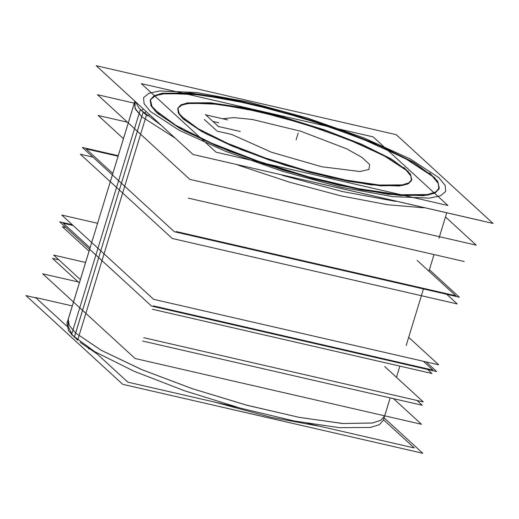 <?xml version="1.0" encoding="UTF-8"?>
<svg xmlns="http://www.w3.org/2000/svg" width="519" height="519" viewBox="0 0 519 519"><rect width="100%" height="100%" fill="white"/><g stroke="black" fill="none" stroke-linecap="round" stroke-linejoin="round"><path stroke-width="0.78" d="M411.658 179.976L410.678 175.552L406.105 170.174L387.401 157.536L357.786 143.367L320.742 129.341L280.623 117.106L242.152 108.101L209.858 103.391L187.541 103.521L181.001 105.422L177.822 108.484M177.706 108.815L178.478 113.363L183.168 118.961L202.014 131.683L231.876 145.936L269.212 160.027L309.571 172.276L348.152 181.228L380.362 185.821L402.374 185.504L408.68 183.492L411.567 180.32M231.591 134.44L217.357 131.171L231.591 134.44L271.573 152.262L321.631 166.729L359.901 171.517L368.964 169.421L369.677 164.536L361.964 157.406L346.686 148.836L300.975 131.275L252.494 119.519L234.05 117.592L222.417 118.695L234.05 117.592L252.494 119.519L300.975 131.275L346.686 148.836L361.964 157.406L369.677 164.536L368.964 169.421L359.901 171.517L321.631 166.729L271.573 152.262L231.591 134.44M212.933 121.44L218.908 122.808L212.933 121.44M216.663 130.749L204.369 119.474L216.663 130.749M150.309 100.07L154.162 96.262L162.188 93.887L189.688 93.68L229.56 99.473L277.107 110.586L326.723 125.702L372.551 143.043L409.199 160.566L432.333 176.201L438.01 182.896L439.178 188.384M439.08 188.728L435.519 192.653L427.727 195.138L400.532 195.527L360.737 189.857L313.08 178.796L263.224 163.66L217.111 146.254L180.223 128.647L156.946 112.934L151.146 106.019L150.192 100.407M446.742 294.292L457.271 303.952L172.23 238.468L80.335 154.201L92.927 157.095M429.369 269.711L459.334 297.186L174.293 231.708L82.398 147.441L118.254 155.681M408.7 337.318L438.665 364.799L153.624 299.314L61.729 215.048L97.585 223.287M151.561 306.074L59.666 221.814L72.258 224.708L59.666 221.814L72.258 224.708L59.666 221.814L72.258 224.708L59.666 221.814L151.561 306.074L436.602 371.559L426.073 361.905L436.602 371.559L426.073 361.905L436.602 371.559L426.073 361.905L436.602 371.559L151.561 306.074L59.666 221.814L151.561 306.074L436.602 371.559L151.561 306.074L59.666 221.814L151.561 306.074L436.602 371.559L151.561 306.074M447.962 205.492L373.167 136.906L141.311 83.643L216.112 152.229L447.962 205.492M408.349 171.517L391.268 158.944L362.197 144.49L324.745 129.971L283.575 117.177L243.807 107.705L210.383 102.743L187.469 102.892L180.904 104.903L177.913 108.14L179.211 113.57L185.854 120.402M181.339 116.262L198.42 128.842L227.497 143.289L264.95 157.815L306.119 170.608L345.888 180.074L379.305 185.043L402.219 184.894L408.784 182.876L411.775 179.639L410.477 174.209L403.834 167.378M240.303 131.521L217.993 126.396M218.713 126.74L205.518 114.641M205.31 114.77L227.614 119.895M143.536 109.113L141.2 110.541M149.53 114.608L147.39 115.984M493.05 223.404L396.269 134.661L96.229 65.731L193.01 154.474L493.05 223.404M154.636 109.769L175.733 125.3L211.648 143.153L257.911 161.091L308.773 176.895L357.896 188.592L399.176 194.722L427.481 194.541L435.59 192.049L439.288 188.053L437.686 181.345L429.479 172.905M435.058 178.017L413.954 162.479L378.04 144.632L331.777 126.694L280.922 110.891L231.792 99.194L190.512 93.057L162.207 93.245L154.098 95.73L150.4 99.732L152.002 106.44L160.209 114.874M230.987 409.206L301.422 425.392M88.749 348.625L88.652 348.937M35.967 297.9L25.95 295.596L122.731 384.339L422.771 453.269L384.092 417.801M80.088 342.118L80.88 342.884M135.608 101.841L138.923 108.004L146.436 115.224L77.649 340.224L68.657 330.979L66.906 323.629L134.908 101.199M161.208 125.319L140.331 109.626L71.544 334.625L94.653 351.635L133.986 371.189L184.654 390.833L240.355 408.142L294.163 420.954L339.374 427.675L370.378 427.468L379.259 424.743L383.307 420.364L390.171 397.911L384.631 416.037L380.725 420.338L372.194 423.056L342.41 423.485L298.827 417.276L246.629 405.157L192.024 388.582L141.518 369.522L101.114 350.234L75.618 333.029L141.765 116.684L175.169 138.119L141.765 116.684L134.908 108.069L135.122 101.4M282.239 175.286L342.514 191.582L395.653 201.34M73.14 225.512L63.26 223.241L90.079 247.829L63.26 223.241L90.079 247.829L63.26 223.241L90.079 247.829L63.26 223.241L90.079 247.829L63.26 223.241L73.14 225.512M423.355 361.276L433.002 370.125L153.397 305.892L433.002 370.125L153.397 305.892L433.002 370.125L153.397 305.892L433.002 370.125L153.397 305.892L433.002 370.125L423.355 361.276M58.816 259.844L52.51 258.397L79.329 282.985M416.991 400.454L422.252 405.281L142.647 341.048M65.907 227.536L62.332 226.712L65.907 227.536L62.332 226.712L65.907 227.536L62.332 226.712L65.907 227.536L62.332 226.712L65.907 227.536L62.332 226.712L65.907 227.536L62.332 226.712L65.907 227.536L62.332 226.712L65.907 227.536L62.332 226.712L65.907 227.536L62.332 226.712L89.047 251.209M427.578 369.483L431.964 373.505L427.578 369.483L431.964 373.505L427.578 369.483L431.964 373.505L427.578 369.483L431.964 373.505L427.578 369.483L431.964 373.505L427.578 369.483L431.964 373.505L427.578 369.483L431.964 373.505L427.578 369.483L431.964 373.505L427.578 369.483L431.964 373.505L152.365 309.272M85.609 262.452L53.652 255.108L85.609 262.452L53.652 255.108L85.609 262.452L53.652 255.108L85.609 262.452L53.652 255.108L85.609 262.452L53.652 255.108L85.609 262.452L53.652 255.108L85.609 262.452L53.652 255.108L85.609 262.452L53.652 255.108L85.609 262.452L53.652 255.108L80.367 279.605M384.722 366.544L423.277 401.901L384.722 366.544L423.277 401.901L384.722 366.544L423.277 401.901L384.722 366.544L423.277 401.901L384.722 366.544L423.277 401.901L384.722 366.544L423.277 401.901L384.722 366.544L423.277 401.901L384.722 366.544L423.277 401.901L384.722 366.544L423.277 401.901L143.685 337.668M112.818 173.456L86.005 148.875L118.079 156.245M176.142 231.526L455.727 295.759L417.172 260.402M123.444 138.69L98.136 115.484L127.518 122.237L98.136 115.484L127.518 122.237L98.136 115.484L127.518 122.237L98.136 115.484L127.518 122.237L98.136 115.484L127.518 122.237L98.136 115.484L127.518 122.237L98.136 115.484L127.518 122.237L98.136 115.484L123.444 138.69M188.274 198.135L464.271 261.537L188.274 198.135M393.584 398.696L421.493 424.283L135.083 358.486L42.753 273.824L78.22 281.973M383.496 419.741L414.259 447.949L307.501 423.42M237.28 407.292L127.849 382.153L94.445 351.519M72.316 305.938L35.519 297.484L66.692 326.075M134.304 103.171L97.507 94.718L189.844 179.386L476.247 245.176L445.49 216.974M196.63 155.304L483.033 221.1M406.105 170.174L383.865 155.616L348.048 139.377L304.095 123.924L258.702 111.617L218.778 104.325L190.408 103.158L181.994 104.968L177.907 108.302L178.302 113.025L183.168 118.961L205.407 133.519L241.231 149.764L285.184 165.211L330.577 177.517L370.495 184.809L398.871 185.977L407.285 184.167L411.372 180.833L410.977 176.11L406.105 170.174M298.153 133.072L296.083 139.838M423.731 207.788L387.641 204.758L341.191 195.91L289.446 182.201L238.039 165.133L289.446 182.201L341.191 195.91L387.641 204.758L423.731 207.788M144.01 113.187L146.39 111.734M438.892 177.706L410.114 158.866L363.754 137.846L306.878 117.852L248.134 101.925L196.467 92.486L159.755 90.981L148.862 93.323L143.568 97.63L144.087 103.748L150.387 111.429L179.165 130.269L225.518 151.288L282.401 171.283L341.145 187.21L392.805 196.649L429.524 198.154L440.417 195.812L445.704 191.505L445.192 185.387L438.892 177.706L445.192 185.387L445.704 191.505L440.417 195.812L429.524 198.154L392.805 196.649L341.145 187.21L282.401 171.283L225.518 151.288L179.165 130.269L150.387 111.429L144.087 103.748L143.568 97.63L148.862 93.323L159.755 90.981L196.467 92.486L248.134 101.925L306.878 117.852L363.754 137.846L410.114 158.866L438.892 177.706M432.333 176.201L438.347 183.531L438.84 189.37L433.793 193.483L423.394 195.715L388.342 194.281L339.03 185.27L282.959 170.07L228.665 150.984L184.414 130.918L156.946 112.934L150.932 105.604L150.439 99.765L155.486 95.652L165.885 93.42L200.931 94.854L250.249 103.865L306.32 119.065L360.614 138.151L404.865 158.217L432.333 176.201M384.689 415.829L380.959 420.202L372.577 422.991L342.988 423.53L299.45 417.393L247.187 405.313L192.439 388.725L141.758 369.619L101.199 350.286L75.618 333.029L69.267 325.452L68.229 319.302L68.086 326.399L71.784 333.834M143.088 112.357L74.295 337.356L143.088 112.357M68.229 319.302L134.369 102.963L135.414 109.107L141.765 116.684M80.86 342.871L96.832 353.711L80.873 342.877M215.087 402.193L271.268 417.315L321.203 426.566L271.268 417.315L215.087 402.193M396.471 377.313L399.889 366.135L396.471 377.313M406.182 345.537L423.66 288.389L406.182 345.537M428.921 271.171L433.994 254.582L428.921 271.171M438.957 238.331L446.684 213.062L438.957 238.331"/></g></svg>
